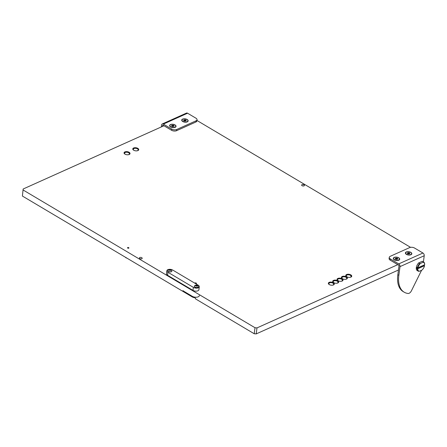 <?xml version="1.0" encoding="UTF-8"?>
<svg xmlns="http://www.w3.org/2000/svg" width="447" height="447" viewBox="0 0 447 447"><rect width="100%" height="100%" fill="white"/><g stroke="black" fill="none" stroke-linecap="round" stroke-linejoin="round"><path stroke-width="0.67" d="M127.73 248.091A0.704 0.363 -172.4 0 1 127.512 247.778A0.704 0.363 -172.4 0 1 127.959 247.504A0.704 0.363 -172.4 0 1 128.697 247.655A0.704 0.363 -172.4 0 1 128.915 247.968A0.704 0.363 -172.4 0 1 128.468 248.236A0.704 0.363 -172.4 0 1 127.73 248.091M141.772 257.69A1.414 0.726 7.6 0 0 140.291 257.394A1.414 0.726 7.6 0 0 139.403 257.941A1.414 0.726 7.6 0 0 139.833 258.562A1.414 0.726 7.6 0 0 141.308 258.858A1.414 0.726 7.6 0 0 142.202 258.316A1.414 0.726 7.6 0 0 141.772 257.69M304.005 184.818A1.414 0.726 7.6 0 0 302.524 184.516A1.414 0.726 7.6 0 0 301.636 185.064A1.414 0.726 7.6 0 0 302.066 185.684A1.414 0.726 7.6 0 0 303.541 185.98A1.414 0.726 7.6 0 0 304.435 185.438A1.414 0.726 7.6 0 0 304.005 184.818M137.816 148.365A3.006 1.542 7.6 0 0 134.676 147.739A3.006 1.542 7.6 0 0 132.781 148.896A3.006 1.542 7.6 0 0 133.698 150.214A3.006 1.542 7.6 0 0 136.838 150.846A3.006 1.542 7.6 0 0 138.732 149.689A3.006 1.542 7.6 0 0 137.816 148.365M346.459 276.844A3.006 1.542 7.6 0 0 343.318 276.212A3.006 1.542 7.6 0 0 341.424 277.375A3.006 1.542 7.6 0 0 342.341 278.693A3.006 1.542 7.6 0 0 345.481 279.325A3.006 1.542 7.6 0 0 347.38 278.168A3.006 1.542 7.6 0 0 346.459 276.844M350.817 274.888A3.006 1.542 7.6 0 0 347.677 274.257A3.006 1.542 7.6 0 0 345.782 275.413A3.006 1.542 7.6 0 0 346.699 276.738A3.006 1.542 7.6 0 0 349.839 277.363A3.006 1.542 7.6 0 0 351.739 276.207A3.006 1.542 7.6 0 0 350.817 274.888M342.1 278.805A3.006 1.542 7.6 0 0 338.96 278.174A3.006 1.542 7.6 0 0 337.066 279.33A3.006 1.542 7.6 0 0 337.982 280.649A3.006 1.542 7.6 0 0 341.122 281.28A3.006 1.542 7.6 0 0 343.017 280.124A3.006 1.542 7.6 0 0 342.1 278.805M337.742 280.761A3.006 1.542 7.6 0 0 334.602 280.129A3.006 1.542 7.6 0 0 332.708 281.286A3.006 1.542 7.6 0 0 333.624 282.61A3.006 1.542 7.6 0 0 336.764 283.242A3.006 1.542 7.6 0 0 338.658 282.085A3.006 1.542 7.6 0 0 337.742 280.761M333.384 282.716A3.006 1.542 7.6 0 0 330.244 282.091A3.006 1.542 7.6 0 0 328.349 283.247A3.006 1.542 7.6 0 0 329.266 284.566A3.006 1.542 7.6 0 0 332.406 285.197A3.006 1.542 7.6 0 0 334.3 284.041A3.006 1.542 7.6 0 0 333.384 282.716M129.099 152.282A3.006 1.542 7.6 0 0 125.959 151.656A3.006 1.542 7.6 0 0 124.059 152.813A3.006 1.542 7.6 0 0 124.981 154.131A3.006 1.542 7.6 0 0 128.121 154.763A3.006 1.542 7.6 0 0 130.016 153.606A3.006 1.542 7.6 0 0 129.099 152.282M195.887 283.817A0.883 0.453 7.6 0 0 196.484 283.471A0.883 0.453 7.6 0 0 196.216 283.085A0.883 0.453 7.6 0 0 194.763 283.147M22.4 196.049L23.149 189.003L22.4 196.049L182.784 291.315L183.387 291.047M23.199 190.042L255.013 327.735L256.997 327.902L256.198 333.909L398.461 270.005M256.198 333.909L254.209 333.741L255.013 327.735M182.784 291.315L182.868 290.718L195.574 298.266L195.495 298.864L254.209 333.741M163.954 125.752L23.149 189.003M256.997 327.902L397.802 264.652M410.553 247.342L196.943 120.466M170.497 124.551A3.246 1.671 7.6 0 0 170.128 126.59A3.246 1.671 7.6 0 0 175.163 127.328A3.246 1.671 7.6 0 0 175.274 127.272A3.246 1.671 7.6 0 0 174.995 124.909A3.246 1.671 7.6 0 0 170.497 124.551M182.605 119.114A3.246 1.671 7.6 0 0 182.231 121.148A3.246 1.671 7.6 0 0 187.271 121.886A3.246 1.671 7.6 0 0 187.377 121.835A3.246 1.671 7.6 0 0 187.103 119.466A3.246 1.671 7.6 0 0 182.605 119.114M171.743 129.082A3.531 1.816 7.6 0 0 176.705 129.501L176.543 130.703A3.531 1.816 -172.4 0 1 171.581 130.284L171.743 129.082L163.356 124.098A2.118 1.397 -114.2 0 0 162.244 123.964A2.118 1.397 -114.2 0 0 161.59 124.992L161.328 126.931M171.581 130.284L163.194 125.3A0.704 0.464 -114.2 0 0 162.602 125.601L162.496 126.406M176.705 129.501L196.077 120.802A3.531 1.816 7.6 0 0 197.038 119.757A3.531 1.816 7.6 0 0 195.954 118.204L187.567 113.22A2.118 1.397 -114.2 0 0 186.46 113.091L162.244 123.964M176.543 130.703L195.915 122.003L196.077 120.802M197.038 119.757L196.876 120.958A3.531 1.816 -172.4 0 1 195.915 122.003M410.949 254.745A3.246 1.671 7.6 0 0 411.056 254.695A3.246 1.671 7.6 0 0 410.782 252.332A3.246 1.671 7.6 0 0 406.284 251.974A3.246 1.671 7.6 0 0 405.915 254.008A3.246 1.671 7.6 0 0 410.949 254.745M398.841 260.188A3.246 1.671 7.6 0 0 398.953 260.137A3.246 1.671 7.6 0 0 398.674 257.768A3.246 1.671 7.6 0 0 394.176 257.416A3.246 1.671 7.6 0 0 393.807 259.45A3.246 1.671 7.6 0 0 398.841 260.188A2.967 1.525 7.6 0 0 399.422 259.428A2.967 1.525 7.6 0 0 399.428 259.277M422.94 253.024L398.724 263.903L390.337 258.919A3.531 1.816 7.6 0 1 389.253 257.366A3.531 1.816 7.6 0 1 390.214 256.327L409.586 247.621A3.531 1.816 7.6 0 1 414.553 248.046L422.94 253.024A2.118 1.397 65.8 0 1 424.225 255.734L423.404 261.892M390.337 258.919L390.175 260.12L398.562 265.105A0.704 0.464 65.8 0 1 398.992 266.01L397.83 274.721A30.564 16.74 120.7 0 0 397.545 278.515A30.564 16.74 120.7 0 0 403.166 291.589L404.183 292.193A30.564 16.74 120.7 0 0 408.15 293.483A3.531 1.933 120.7 0 0 411.396 290.852L421.594 270.262M398.724 263.903A2.118 1.397 65.8 0 1 400.009 266.613L398.847 275.324L397.83 274.721M390.175 260.12A3.531 1.816 -172.4 0 1 389.097 258.567L389.253 257.366M404.183 292.193A30.564 16.74 120.7 0 1 398.562 279.118A30.564 16.74 -59.3 0 1 398.847 275.324M183.415 290.857A0.704 0.363 7.6 0 0 183.628 291.17L192.271 296.3A4.241 2.179 7.6 0 0 196.702 297.194A4.241 2.179 7.6 0 0 199.379 295.556M183.628 291.17L183.549 291.768L192.193 296.903A4.241 2.179 7.6 0 0 194.696 297.741M183.549 291.768A0.704 0.363 -172.4 0 1 183.331 291.461L183.393 291.025M198.211 285.197L172.793 270.1A3.531 1.816 7.6 0 0 167.832 269.675A3.531 1.816 7.6 0 0 166.871 270.72A3.531 1.816 7.6 0 0 167.949 272.273L193.367 287.371A3.531 1.816 7.6 0 0 198.334 287.795A3.531 1.816 7.6 0 0 199.295 286.75A3.531 1.816 7.6 0 0 198.211 285.197M167.949 272.273L167.552 275.279L192.97 290.377L193.367 287.371M199.295 286.75L198.893 289.757A3.531 1.816 -172.4 0 1 197.932 290.796A3.531 1.816 -172.4 0 1 192.97 290.377M167.552 275.279A3.531 1.816 -172.4 0 1 166.468 273.72L166.871 270.72M182.002 120.193A2.967 1.525 7.6 0 0 181.968 120.344A2.967 1.525 7.6 0 0 182.337 121.238M186.209 120.578L185.902 120.003L184.846 119.768L183.594 120.159L183.901 120.735L184.985 121.048L186.209 120.578M185.656 120.858L184.242 120.679M186.98 119.522A2.967 1.525 7.6 0 0 183.879 118.896A2.967 1.525 7.6 0 0 182.007 120.042A2.967 1.525 7.6 0 0 182.912 121.349A2.967 1.525 7.6 0 0 186.013 121.97A2.967 1.525 7.6 0 0 187.891 120.83A2.967 1.525 7.6 0 0 186.98 119.522M187.254 121.897A2.967 1.525 7.6 0 0 187.852 121.126A2.967 1.525 7.6 0 0 187.857 120.975M184.337 119.93L184.119 120.913M169.894 125.635A2.967 1.525 7.6 0 0 169.86 125.78A2.967 1.525 7.6 0 0 170.234 126.68M174.107 126.02L173.799 125.445L172.738 125.205L171.486 125.596L171.793 126.171L172.883 126.49L174.107 126.02M173.548 126.294L172.134 126.115M174.872 124.959A2.967 1.525 7.6 0 0 171.771 124.339A2.967 1.525 7.6 0 0 169.899 125.478A2.967 1.525 7.6 0 0 170.804 126.786A2.967 1.525 7.6 0 0 173.911 127.412A2.967 1.525 7.6 0 0 175.783 126.266A2.967 1.525 7.6 0 0 174.872 124.959M175.146 127.334A2.967 1.525 7.6 0 0 175.744 126.568A2.967 1.525 7.6 0 0 175.749 126.412M172.229 125.372L172.011 126.35M393.572 258.495A2.967 1.525 7.6 0 0 393.539 258.64A2.967 1.525 7.6 0 0 393.913 259.539M397.785 258.88L397.478 258.305L396.416 258.064L395.165 258.455L395.472 259.031L396.562 259.349L397.785 258.88M397.227 259.154L395.818 258.975M398.551 257.818A2.967 1.525 7.6 0 0 395.45 257.198A2.967 1.525 7.6 0 0 393.578 258.344A2.967 1.525 7.6 0 0 394.483 259.646A2.967 1.525 7.6 0 0 397.59 260.271A2.967 1.525 7.6 0 0 399.462 259.126A2.967 1.525 7.6 0 0 398.551 257.818M395.908 258.232L395.69 259.215M405.68 253.052A2.967 1.525 7.6 0 0 405.647 253.203A2.967 1.525 7.6 0 0 406.021 254.103M409.893 253.443L409.581 252.868L408.524 252.628L407.273 253.019L407.58 253.594L408.67 253.913L409.893 253.443M409.335 253.717L407.921 253.538M410.659 252.382A2.967 1.525 7.6 0 0 407.558 251.762A2.967 1.525 7.6 0 0 405.686 252.901A2.967 1.525 7.6 0 0 406.591 254.209A2.967 1.525 7.6 0 0 409.692 254.829A2.967 1.525 7.6 0 0 411.57 253.689A2.967 1.525 7.6 0 0 410.659 252.382M410.933 254.756A2.967 1.525 7.6 0 0 411.531 253.991A2.967 1.525 7.6 0 0 411.536 253.835M408.016 252.795L407.798 253.773M419.672 263.518L420.476 263.423A4.945 2.71 120.7 0 0 417.911 267.792L417.414 267.753A5.303 2.9 -59.3 0 1 419.672 263.518L418.655 262.914A5.303 2.9 120.7 0 0 417.235 270.564L418.252 271.167A5.303 2.9 -59.3 0 1 417.286 268.714L416.777 268.407L424.002 265.166A5.303 2.9 120.7 0 0 424.024 265.049M417.286 268.714L417.783 268.753A4.945 2.71 120.7 0 0 419.437 271.228L418.627 271.329A5.303 2.9 -59.3 0 1 418.252 271.167M417.414 267.753L416.906 267.446A5.303 2.9 120.7 0 0 416.777 268.407M423.667 262.054L422.65 261.45A5.303 2.9 120.7 0 0 422.275 261.288L423.292 261.892A5.303 2.9 -59.3 0 1 423.667 262.054A5.303 2.9 -59.3 0 1 424.639 264.132A5.303 2.9 -59.3 0 1 424.644 264.294M424.002 265.166L424.521 265.725A4.945 2.71 120.7 0 1 421.951 270.1L419.437 271.228M417.911 267.792L424.65 264.764A4.945 2.71 120.7 0 0 424.65 264.451A4.945 2.71 120.7 0 0 422.996 262.288L423.292 261.892M420.476 263.423L422.996 262.288M418.655 262.914L422.275 261.288M417.783 268.753L424.521 265.725M196.864 285.32L195.691 285.22L195.473 285.616L197.172 285.968L197.395 285.605L196.864 285.32M197.434 285.572A1.039 0.536 -172.4 0 1 196.669 286.141A1.039 0.536 -172.4 0 1 195.428 285.622A1.039 0.536 -172.4 0 1 196.194 285.046A1.039 0.536 -172.4 0 1 197.434 285.572M198.267 286.376L198.267 286.376A2.011 1.034 -172.4 0 1 198.317 286.689A2.011 1.034 -172.4 0 1 196.484 287.477A2.011 1.034 -172.4 0 1 194.372 286.471A2.011 1.034 -172.4 0 1 194.322 286.158A2.011 1.034 -172.4 0 1 194.451 285.868C195.909 284.616 197.183 284.784 198.267 286.371L198.267 286.376M194.322 286.242A2.011 1.034 7.6 0 0 194.305 286.32A2.011 1.034 7.6 0 0 194.35 286.633A2.011 1.034 7.6 0 0 196.462 287.639A2.011 1.034 7.6 0 0 198.295 286.851A2.011 1.034 7.6 0 0 198.3 286.773M170.43 269.619L169.257 269.519L169.039 269.915L170.737 270.267L170.961 269.904L170.43 269.619M171 269.871A1.039 0.536 -172.4 0 1 170.234 270.441A1.039 0.536 -172.4 0 1 168.994 269.921A1.039 0.536 -172.4 0 1 169.759 269.345A1.039 0.536 -172.4 0 1 171 269.871M171.832 270.675L171.832 270.675A2.011 1.034 -172.4 0 1 171.883 270.988A2.011 1.034 -172.4 0 1 170.05 271.776A2.011 1.034 -172.4 0 1 167.938 270.77A2.011 1.034 -172.4 0 1 167.888 270.457A2.011 1.034 -172.4 0 1 168.016 270.167C169.474 268.915 170.748 269.083 171.832 270.67L171.832 270.675M167.888 270.536A2.011 1.034 7.6 0 0 167.865 270.619A2.011 1.034 7.6 0 0 167.916 270.932A2.011 1.034 7.6 0 0 170.028 271.938A2.011 1.034 7.6 0 0 171.86 271.15A2.011 1.034 7.6 0 0 171.866 271.066M136.748 150.857A2.475 1.274 7.6 0 0 137.413 148.829A2.475 1.274 7.6 0 0 133.938 148.538A2.475 1.274 7.6 0 0 134.022 150.354A2.475 1.274 7.6 0 0 134.391 150.538M128.032 154.768A2.475 1.274 7.6 0 0 128.691 152.745A2.475 1.274 7.6 0 0 125.221 152.449A2.475 1.274 7.6 0 0 125.305 154.271A2.475 1.274 7.6 0 0 125.674 154.455M332.317 285.208A2.475 1.274 7.6 0 0 332.981 283.18A2.475 1.274 7.6 0 0 329.506 282.884A2.475 1.274 7.6 0 0 329.59 284.705A2.475 1.274 7.6 0 0 329.959 284.89M336.675 283.247A2.475 1.274 7.6 0 0 337.34 281.224A2.475 1.274 7.6 0 0 333.864 280.928A2.475 1.274 7.6 0 0 333.948 282.744A2.475 1.274 7.6 0 0 334.317 282.934M341.033 281.292A2.475 1.274 7.6 0 0 341.698 279.269A2.475 1.274 7.6 0 0 338.223 278.973A2.475 1.274 7.6 0 0 338.306 280.789A2.475 1.274 7.6 0 0 338.675 280.973M349.75 277.375A2.475 1.274 7.6 0 0 350.414 275.352A2.475 1.274 7.6 0 0 346.939 275.056A2.475 1.274 7.6 0 0 347.023 276.872A2.475 1.274 7.6 0 0 347.392 277.062M345.391 279.33A2.475 1.274 7.6 0 0 346.056 277.308A2.475 1.274 7.6 0 0 342.581 277.011A2.475 1.274 7.6 0 0 342.665 278.833A2.475 1.274 7.6 0 0 343.033 279.017M162.602 125.601L163.228 125.322M163.356 124.098L187.567 113.22M424.225 255.734L400.009 266.613M192.271 296.3L192.193 296.903M125.523 257.338A1.481 0.76 7.6 0 0 125.546 257.383A1.481 0.76 7.6 0 0 126.775 258.048M186.081 120.83L186.12 120.539M185.399 120.858L185.522 119.958M183.868 120.366L183.913 120.047M184.784 120.724L184.907 119.818M173.978 126.266L174.017 125.981M173.291 126.294L173.414 125.395M171.76 125.808L171.804 125.484M172.682 126.16L172.799 125.261M397.657 259.126L397.696 258.841M396.97 259.159L397.092 258.254M395.439 258.668L395.483 258.344M396.36 259.02L396.478 258.12M409.765 253.689L409.798 253.399M409.078 253.717L409.201 252.818M407.547 253.225L407.591 252.907M408.463 253.583L408.586 252.678M196.345 286.052L196.468 285.164M195.948 285.806L196.032 285.175M169.91 270.351L170.033 269.463M169.508 270.105L169.597 269.474M138.475 150.265C138.715 150.119 138.402 149.644 137.553 148.829C135.586 147.795 134.027 148.024 132.876 149.522M129.759 154.181L128.837 152.745C126.87 151.712 125.311 151.941 124.154 153.433M334.049 284.616L333.121 283.18C331.154 282.146 329.595 282.375 328.444 283.867M338.407 282.66L337.479 281.219C335.513 280.185 333.954 280.42 332.803 281.912M342.765 280.699L341.838 279.263C339.871 278.23 338.312 278.459 337.161 279.956M351.482 276.788L350.554 275.346C348.587 274.313 347.028 274.542 345.877 276.039M347.123 278.744L346.196 277.302C344.229 276.268 342.67 276.503 341.519 277.995M126.892 258.115L125.49 257.288M183.985 120.858L184.024 120.561M182.007 120.042L181.968 120.344M187.891 120.83L187.852 121.126M184.231 120.796L184.348 119.891M185.807 120.819L185.874 120.304M171.877 126.3L171.916 126.004M169.899 125.478L169.86 125.78M175.783 126.266L175.744 126.568M172.123 126.233L172.24 125.333M173.699 126.261L173.766 125.747M395.556 259.159L395.595 258.863M393.578 258.344L393.539 258.64M399.462 259.126L399.422 259.428M395.802 259.092L395.919 258.193M397.377 259.12L397.444 258.606M407.664 253.717L407.703 253.421M405.686 252.901L405.647 253.203M411.57 253.689L411.531 253.991M407.91 253.656L408.027 252.751M409.486 253.678L409.553 253.17M424.65 264.451L424.639 264.132M195.73 285.728L195.775 285.393M169.296 270.027L169.34 269.692"/></g></svg>
